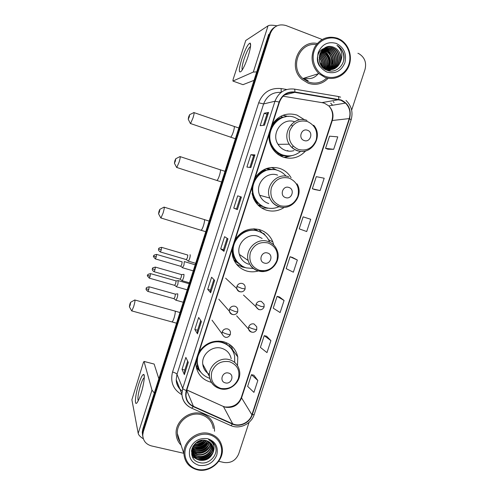 <?xml version="1.0" encoding="UTF-8"?>
<svg xmlns="http://www.w3.org/2000/svg" width="495" height="495" viewBox="0 0 495 495"><rect width="100%" height="100%" fill="white"/><g stroke="black" fill="none" stroke-linecap="round" stroke-linejoin="round"><path stroke-width="0.74" d="M237.52 365.632L237.761 356.901C236.004 349.185 231.301 344.136 223.653 341.748C213.481 339.706 205.295 343.072 199.089 351.846M195.878 361.826L195.909 364.877C197.128 373.775 202.016 379.529 210.573 382.14L211.377 382.332M197.431 368.292L199.132 369.66M273.754 245.031L272.813 241.894C270.344 235.874 266.044 231.827 259.912 229.754C249.765 227.31 241.554 230.515 235.286 239.363M232.013 249.548L232.532 256.008C234.593 263.575 239.271 268.568 246.566 270.988C250.433 272.101 254.337 272.101 258.266 270.988M236.932 264.726L238.225 265.301M291.103 177.761C288.43 173.244 284.656 170.131 279.774 168.424C269.633 165.757 261.41 168.869 255.117 177.761M251.8 188.057L253.155 197.499C255.686 203.773 260.054 207.98 266.273 210.121C272.634 211.984 278.642 211.068 284.291 207.38M276.884 170.162L271.489 167.452M304.567 119.815L297.037 115.1C286.908 112.235 278.679 115.267 272.355 124.196M269.008 134.597C268.705 139.244 269.664 143.569 271.891 147.559C274.626 152.237 278.462 155.449 283.406 157.2C291.957 159.656 299.37 157.577 305.638 150.963M288.368 116.461L282.886 115.323M282.323 117.117L283.536 117.197M262.554 206.52L258.464 205.512M266.984 168.368L271.786 169.451M267.566 168.789L266.595 168.498M237.872 263.049L234.271 260.747M234.092 260.389L235.168 260.933M254.671 228.845L258.402 231.27M254.616 229.272L254.028 228.832M258.173 205.227L259.349 205.4M284.309 155.764L280.541 155.975M279.972 155.665L280.653 155.56M293.133 155.331L284.501 157.534L289.847 155.875M262.109 208.253L262.517 208.302M267.232 208.271L268.123 208.135M262.307 233.021L258.668 229.408M196.342 444.225C199.324 443.631 201.985 442.344 204.342 440.371C201.985 442.344 199.324 443.631 196.342 444.225M275.195 26.823C272.454 28.432 270.561 30.808 269.509 33.951L268.649 34.477L142.789 429.165L142.244 432.246L142.603 435.476M322.146 39.476L286.023 25.542C278.71 23.562 273.494 26.186 270.375 33.425L143.315 431.72L143.055 430.433L142.504 433.533L142.863 436.776L142.504 433.533L143.055 430.433L269.509 33.951L143.055 430.433L142.789 429.165M328.235 70.655L328.352 70.321L328.235 70.655M328.674 69.325L327.975 70.445M328.779 68.935L329.15 67.172L328.779 68.935M329.268 66.274L329.008 60.681L329.268 66.274M317.239 43.48C298.986 39.495 287.267 67.283 302.006 79.423L308.274 83.259C315.86 85.672 322.511 83.995 328.222 78.241C322.511 83.995 315.86 85.672 308.274 83.259L302.006 79.423C287.267 67.283 298.986 39.495 317.239 43.48M201.323 413.498C189.319 410.126 175.304 421.245 176.121 433.583C176.325 438.131 177.983 441.992 181.108 445.166C177.983 441.992 176.325 438.131 176.121 433.583C175.304 421.245 189.319 410.126 201.323 413.498C208.878 415.713 213.252 420.62 214.446 428.225C213.252 420.62 208.878 415.713 201.323 413.498M340.999 100.293L345.498 103.096C349.668 107.434 350.912 112.606 349.229 118.596L251.899 414.773C249.567 422.551 239.753 427.197 232.687 423.813L193.421 406.321C188.849 404.087 186.361 400.424 185.965 395.319L186.615 390.604L279.446 102.143C282.342 94.972 287.459 91.711 294.803 92.355L340.999 100.293M341.111 99.953L294.859 91.99C287.329 91.328 282.082 94.675 279.118 102.026L186.281 390.524C184.524 397.807 186.85 403.178 193.254 406.63L232.526 424.122C239.772 427.587 249.827 422.823 252.221 414.853L349.544 118.707C351.555 109.964 348.746 103.715 341.111 99.953M257.833 380.482L251.454 374.69L247.636 386.348L253.929 392.38L257.833 380.482L253.879 375.204M270.907 340.628L264.231 335.66L260.389 347.397L266.978 352.613L270.907 340.628L266.644 336.235M284.081 300.484L277.101 296.344L273.234 308.168L280.121 312.555L284.081 300.484L279.502 296.975M327.907 149.23L333.686 149.311L337.769 136.868L329.534 136.175L325.549 148.351L327.956 149.249M314.696 189.554L320.141 190.581L324.194 178.231L316.28 176.659L312.326 188.744L314.746 189.573M310.724 219.285L303.126 216.847L299.197 228.845L306.702 231.542L310.724 219.285L305.508 217.608M297.353 260.036L290.064 256.738L286.166 268.649L293.362 272.201L297.353 260.036L292.458 257.437M214.527 431.232L214.446 428.225L214.527 431.232M218.71 461.291L223.913 462.479C230.887 463.351 235.818 460.492 238.689 453.909L249.059 422.353M351.648 110.138L365.007 69.473C366.69 62.63 364.71 57.401 359.061 53.794L357.91 53.274M143.315 431.72L142.77 434.827C142.931 440.562 145.815 444.256 151.427 445.908L183.738 453.296M197.462 333.84L194.826 329.472L198.681 317.462L201.409 321.546L197.462 333.84L201.347 321.453M184.363 374.628L182.042 369.332L185.866 357.402L188.279 362.427L184.363 374.628L188.23 362.315M237.359 209.608L233.751 208.123L237.687 195.834L241.393 197.029L237.359 209.608L241.312 197.004M250.86 167.564L246.918 167.062L250.891 154.688L254.931 154.886L250.86 167.564M264.466 125.192L260.184 125.699L264.188 113.225L268.568 112.415L264.466 125.192M210.66 292.743L207.702 289.321L211.588 277.219L214.638 280.356L210.66 292.743L214.57 280.288M223.957 251.336L220.677 248.874L224.588 236.678L227.966 238.85L223.957 251.336L227.892 238.8M220.677 248.874L223.449 249.709M227.106 238.299L223.443 249.715L223.888 251.262M207.702 289.321L210.474 290.12L210.604 292.638M264.188 113.225L266.947 114.203L268.568 112.415M250.891 154.688L253.65 155.616L254.931 154.886M233.751 208.123L236.517 208.995M240.452 196.725L236.517 209.001L237.278 209.571M182.042 369.332L184.814 370.043M187.667 361.152L184.808 370.062L184.332 374.455M194.826 329.472L197.598 330.227M200.716 320.512L197.592 330.245L197.418 333.698M290.064 256.738L292.508 257.456M303.126 216.847L305.557 217.627M320.141 190.581L312.326 188.744M333.686 149.311L325.549 148.351M277.101 296.344L279.557 296.994M264.231 335.66L266.7 336.247M251.454 374.69L253.929 375.216M249.857 167.434L253.657 155.616M263.377 125.322L266.954 114.19M210.468 290.126L213.865 279.564M192.171 448.878L193.916 448.916L192.171 448.878M194.813 448.866L201.075 447.4L194.813 448.866M203.148 446.428L208.024 442.815L203.148 446.428M208.581 442.239L209.026 441.744L208.581 442.239M331.996 59.487L330.945 56.133L331.996 59.487M241.653 59.511C245.143 49.265 247.97 43.789 250.142 43.071C251.163 44.117 250.544 48.374 248.28 55.842C246.021 62.698 243.8 67.722 241.597 70.915C238.559 73.959 238.578 70.154 241.653 59.511M250.519 46.58L250.074 46.777C248.199 48.652 246.133 52.971 243.874 59.74C242.16 65.352 241.634 68.725 242.309 69.857M276.928 25.827C272.399 25.004 269.435 25.004 268.036 25.82L245.774 40.466L233.102 79.478L232.916 81.056L242.977 84.676L254.015 80.363M256.719 71.893L253.31 72.06L232.916 81.056M325.543 76.409C334.824 79.942 345.708 74.281 348.882 64.338C352.199 54.444 347.014 42.595 337.695 39.049C328.426 35.355 317.314 41.005 314.127 51.109C310.798 61.157 316.218 73.025 325.543 76.409M324.968 77.362C334.137 80.834 344.897 75.797 348.777 66.299C352.762 56.857 349.074 44.798 340.535 39.718L337.664 38.313C327.944 35.43 320.228 38.468 314.511 47.409C310.204 57.228 311.633 65.953 318.805 73.582L324.968 77.362M316.28 44.649C299.376 41.797 289.278 67.475 302.884 78.538L308.67 82.052C315.451 84.243 321.502 82.875 326.811 77.944M332.188 67.4L332.337 66.355M332.473 64.536C332.553 59.443 331.031 54.957 327.913 51.072M326.527 49.574L325.92 49.011M320.667 52.272L323.037 53.454C327.987 57.674 328.928 62.809 325.865 68.861M320.55 52.489L322.684 53.59C327.56 57.711 328.544 62.766 325.642 68.762M321.15 51.461L324.435 52.909C329.689 57.525 330.45 62.958 326.719 69.189M321.026 51.653L324.083 53.045C329.262 57.562 330.072 62.921 326.508 69.114L323.408 67.376L319.646 61.881M321.663 50.744L325.852 52.352C331.39 57.395 331.959 63.088 327.56 69.436M321.527 50.917L325.493 52.495C330.963 57.426 331.582 63.057 327.356 69.38M322.239 50.106L325.382 50.775L327.288 51.796C333.011 55.527 333.531 64.956 328.389 69.603M322.096 50.255L325.023 50.917L326.923 51.938C332.566 55.626 333.178 64.857 328.185 69.566M322.851 49.531L326.818 50.199L328.736 51.226C334.806 55.124 334.923 65.359 329.2 69.702M322.697 49.667L326.459 50.342L328.371 51.369C334.354 55.23 334.577 65.26 329.002 69.684M323.495 49.024L328.278 49.624L330.202 50.657C336.606 54.728 336.309 65.717 330.004 69.733M323.328 49.141L327.913 49.766L329.837 50.799C336.154 54.827 335.963 65.631 329.806 69.733M329.082 51.474L327.319 50.057L324.163 48.572L329.75 49.036L331.687 50.075C338.419 54.339 337.701 66.052 330.796 69.708M323.99 48.677L329.385 49.178L331.316 50.224C337.961 54.438 337.355 65.965 330.598 69.721M323.823 48.572L324.671 48.244M324.856 48.182L331.248 48.442L333.197 49.488C340.238 53.949 339.081 66.367 331.582 69.616M321.589 67.976C314.585 62.803 316.744 50.397 324.491 48.331M324.683 48.275L330.87 48.59L332.813 49.636C339.78 54.048 338.735 66.287 331.384 69.647M321.558 50.874C324.664 47.39 328.402 46.381 332.758 47.842L334.719 48.894C342.082 53.559 340.461 66.677 332.355 69.467M326.137 69.232L322.171 66.72M322.975 49.283C325.939 47.192 329.076 46.759 332.38 47.99L334.335 49.042C341.618 53.652 340.114 66.602 332.164 69.51M319.182 59.171L320.791 64.381M319.269 60.037L320.376 63.645M319.219 56.974C321.521 59.586 322.462 62.624 322.047 66.076M319.182 57.426C321.168 59.87 322.028 62.642 321.762 65.748M319.473 55.452C322.963 58.552 324.169 62.438 323.093 67.11M319.399 55.799C322.598 58.8 323.742 62.5 322.845 66.887M319.813 54.227L320.284 54.53C324.559 57.971 325.815 62.413 324.064 67.858M319.721 54.512L319.943 54.66C324.126 58.008 325.419 62.351 323.823 67.691M320.222 53.182L321.651 53.992C326.279 57.822 327.387 62.63 324.98 68.421M320.117 53.429L321.305 54.128C325.846 57.859 326.997 62.58 324.751 68.298M333.902 47.384C320.401 41.135 312.976 65.501 326.91 70.21C336.377 74.479 346.822 63.416 343.412 53.225C342.336 50.082 340.473 47.631 337.831 45.88L336.946 45.361C341.983 49.828 343.14 55.378 340.411 62.011C341.859 56.381 340.362 51.851 335.919 48.423L333.902 47.384L335.87 48.442C343.474 53.262 341.482 66.912 332.931 69.319M340.411 62.011C337.559 68.347 332.918 70.711 326.508 69.114M336.278 43.405C327.925 41.209 321.899 44.296 318.211 52.662C316.274 61.677 319.188 68.149 326.954 72.078C335.27 74.176 341.247 71.088 344.885 62.816C346.865 53.893 343.994 47.427 336.278 43.405M336.946 45.361L337.813 45.886C342.633 49.58 344.557 54.512 343.598 60.693M332.139 56.04L332.844 58.28M332.968 64.004L331.508 68.217M331.18 68.799L330.561 69.739M330.258 70.154L329.596 70.94M325.889 50.626L327.727 52.117M331.539 64.369L330.091 68.632M329.757 69.22L329.138 70.172M324.479 51.183L326.384 52.748M330.122 64.727L328.68 69.046M328.352 69.64L327.783 70.525M323.087 51.74L325.067 53.373M328.717 65.08L327.294 69.455M321.707 52.284L323.761 53.998M327.331 65.42L326.304 69.04M326.236 69.201L325.957 69.776M319.888 54.017L321.193 55.236M324.609 66.095L324.237 67.976M324.299 48.485L327.319 50.057M326.069 50.552L329.033 53.318M331.91 62.506L330.462 68.199M330.091 68.898L329.385 70.018M324.658 51.115L327.709 53.998M330.474 62.816L329.051 68.607M323.26 51.672L326.409 54.685M329.057 63.113L327.659 69.015M327.288 69.727L326.991 70.24M321.88 52.216L325.122 55.366M327.647 63.397L326.434 69.09M318.093 73.91C314.474 78.179 310.006 79.534 304.691 77.975M188.601 117.043L188.23 119.239L189.288 116.851L189.566 114.729L188.601 117.043M193.805 112.538C194.399 112.34 194.139 114.104 193.038 117.822L190.55 123.552L190.222 123.181M304.159 140.524C310.297 142.937 313.793 132.215 307.494 130.272C301.337 127.828 297.841 138.612 304.159 140.524M294.55 121.77C282.478 117.117 270.586 133.328 278.029 144.33C279.873 147.287 282.397 149.335 285.584 150.468C288.362 151.39 291.153 151.445 293.962 150.629M299.444 119.877L294.89 117.488C279.192 110.991 263.136 131.917 272.615 146.563C275.047 150.629 278.431 153.431 282.763 154.966C289.253 156.934 295.187 155.752 300.564 151.414M270.338 130.451C268.754 136.125 269.373 141.496 272.188 146.563C274.614 150.622 277.992 153.419 282.311 154.947L287.496 155.894M286.952 150.857L287.849 150.511M293.399 150.783L293.789 150.629M279.545 155.418L283.443 155.603M292.304 147.522L293.077 146.006M292.341 126.076L291.456 124.635M282.911 117.383L282.571 117.377M286.011 116.684C278.574 118.002 273.438 122.333 270.586 129.678M283.963 157.379L290.027 155.863M272.188 124.703C274.824 120.99 278.246 118.491 282.466 117.197L280.832 116.251M174.822 160.912L174.432 163.239L175.416 161.011L175.725 158.759L174.822 160.912M179.926 156.55C180.52 156.401 180.248 158.264 179.103 162.137L176.789 167.477L176.461 167.112M285.596 197.61C291.747 199.881 295.206 189.276 288.901 187.457C282.732 185.155 279.273 195.828 285.596 197.61M277.602 175.131C266.558 170.862 254.634 184.239 259.696 195.253C261.447 199.318 264.355 202.047 268.432 203.451L268.736 203.55M286.067 176.158C283.814 173.467 281.042 171.555 277.757 170.435C263.427 164.866 247.803 182.036 254.133 196.472C256.398 201.972 260.265 205.666 265.741 207.547C270.227 208.915 274.638 208.636 278.982 206.712M257.548 204.59L261.651 206.087M271.037 169.457L265.753 168.801M273.989 169.606C264.287 169.024 257.468 173.38 253.527 182.686M253.285 183.447C252.017 187.84 252.172 192.147 253.749 196.36C256.002 201.83 259.85 205.512 265.289 207.399M261.533 207.9L268.253 208.16M255.915 176.542C258.464 173.368 261.638 171.177 265.444 169.983L264.72 169.24M158.988 211.334L158.573 213.815L159.477 211.761L159.817 209.354L158.988 211.334M163.981 207.102C164.575 207.021 164.278 209.008 163.09 213.067L160.955 217.986L160.64 217.639M264.318 263.049C270.474 265.165 273.89 254.684 267.578 253.019C261.403 250.872 257.988 261.416 264.318 263.049M262.115 238.454L257.815 236.233C247.593 232.576 236.109 243.818 239.326 254.387C240.787 259.349 243.924 262.635 248.75 264.243M269.639 242.098C267.455 236.672 263.606 233.034 258.093 231.171C244.802 226.394 229.779 240.861 233.764 254.678C235.626 261.341 239.778 265.747 246.213 267.882L253.607 268.507M260.42 232.075L257.703 230.986C248.385 227.855 237.093 233.764 233.962 243.497M257.629 230.961L253.502 228.832M234.364 260.228L237.185 262.369M233.714 244.252C232.718 247.655 232.619 251.052 233.43 254.436C234.531 258.743 236.82 262.214 240.292 264.837M245.563 267.677L242.216 266.997L236.499 264.206M262.288 233.096L263.922 233.609L264.986 235.162M240.848 265.951L242.655 266.39M243.763 231.369L245.823 230.404M263.922 233.609L265.332 235.496M129.882 304.035L129.399 306.82L130.179 305.056L130.587 302.327L129.882 304.035M134.708 299.958C135.284 300.032 134.931 302.278 133.65 306.683L131.831 310.916L131.534 310.606M225.355 382.876C231.524 384.708 234.871 374.455 228.542 373.063C222.354 371.2 219.007 381.515 225.355 382.876M231.202 358.764C230.057 353.399 226.84 349.891 221.55 348.251C212.2 345.368 201.403 354.5 202.758 364.19C203.334 368.695 205.549 372.091 209.404 374.381M234.698 362.414L234.642 356.134C233.102 349.21 228.9 344.681 222.051 342.54C209.88 338.766 195.748 350.553 197.369 363.225C198.415 370.811 202.542 375.847 209.756 378.329M231.468 348.864C229.055 345.504 225.813 343.252 221.748 342.107C212.398 339.366 201.149 345.454 198.08 354.989M220.102 341.742L218.74 341.043M202.956 365.52L203.804 366.121M205.648 371.225L207.238 372.426M197.839 355.732L197.121 362.742L199.108 369.425M196.181 366.875L199.361 370.006M200.995 372.419L196.354 367.698M226.32 344.062L226.716 342.849M229.426 344.341L230.324 347.02L232.316 350.107M231.14 345.615L233.17 351.227M182.457 267.653L183.948 265.227L184.295 261.589M180.7 266.285L181.752 264.472L182.148 261.855L156.711 254.442M176.424 286.698L177.866 284.347L178.231 280.622M174.667 285.343L175.682 283.586L176.096 280.906L150.647 273.661M188.106 261.001L188.385 261.162C189.684 259.027 190.29 256.905 190.204 254.795L190 254.795M186.312 259.603L187.419 257.722L187.809 255.055L161.735 247.389M181.9 280.566L182.172 280.727C183.441 278.648 184.041 276.526 183.973 274.36L183.763 274.348M180.106 279.18L181.176 277.361L181.585 274.632L155.492 267.139M175.719 300.069L175.985 300.224C177.222 298.2 177.816 296.078 177.773 293.863L177.55 293.826M173.918 298.695L174.952 296.932L175.379 294.148L149.28 286.822M138.724 384.04C140.877 377.499 142.554 374.294 143.754 374.43C145.184 374.894 143.736 385.098 140.945 393.735C139.609 397.875 138.383 400.764 137.257 402.41C134.126 407.113 135.209 394.8 138.724 384.04M144.292 377.666L144.101 377.759C143.098 378.576 141.91 381.113 140.524 385.364C138.185 393.364 137.424 398.481 138.235 400.721M154.329 392.981L151.977 390.128L144.026 361.461L143.358 362.594L131.887 399.75L138.198 433.391L151.977 390.128M143.346 438.799C140.283 436.881 138.563 435.08 138.198 433.391M144.014 361.418L154.131 364.048L158.858 378.786M197.734 469.402C207.089 471.568 217.843 465.319 220.795 456.068C223.882 446.861 218.431 436.813 209.038 434.647C199.689 432.352 188.706 438.607 185.749 447.994C182.655 457.343 188.335 467.379 197.734 469.402M197.338 469.823C209.936 473.102 224.099 460.765 222.274 448.185C221.104 440.569 216.73 435.674 209.15 433.496C197.121 430.186 183.057 441.429 183.893 453.767C184.654 462.175 189.139 467.528 197.338 469.823M192.363 449.033L194.374 449.095M195.463 449.045C200.203 448.594 204.305 446.694 207.776 443.328M208.445 442.629L209.144 441.818M213.271 428.484C212.163 421.332 208.055 416.716 200.951 414.637C189.684 411.475 176.536 421.938 177.334 433.509C177.458 436.646 178.379 439.48 180.093 442.023M206.44 440.624C203.587 445.129 199.497 446.923 194.176 446.007L193.39 445.772M206.081 440.531C192.351 436.67 185.396 459.546 199.349 462.503C208.847 465.498 218.976 454.657 215.282 446.075C213.988 443.062 211.773 440.946 208.636 439.733C213.908 442.778 215.337 447.177 212.912 452.931L213.388 448.829C212.788 444.522 210.35 441.75 206.081 440.531C203.191 444.807 199.169 446.49 194.021 445.587L193.595 445.469C198.681 445.976 202.814 444.324 206.007 440.513M207.702 441.057C205.085 446.422 200.784 448.637 194.801 447.709L192.722 446.923M207.405 440.94C204.72 446.094 200.469 448.21 194.646 447.282L192.864 446.645M208.766 441.589C206.489 447.728 202.04 450.339 195.432 449.429L192.239 447.981M208.519 441.447C206.143 447.4 201.731 449.912 195.271 448.996L192.345 447.721M209.688 442.19C207.838 449.033 203.297 452.028 196.07 451.168L191.942 448.996M209.472 442.035C207.504 448.705 202.981 451.607 195.909 450.735L191.986 448.73M210.486 442.858C210.561 449.33 203.142 454.719 196.713 452.931L191.843 450.029M191.676 449.837L191.85 451.124L192.004 448.637M210.301 442.685C210.189 449.064 202.876 454.243 196.552 452.486L191.862 449.776M211.186 443.582L211.192 443.675C211.959 450.413 204.194 456.656 197.369 454.713C195.141 454.144 193.304 452.919 191.85 451.038M191.794 450.964L191.54 450.592M211.019 443.396C211.668 450.091 203.959 456.18 197.202 454.262L191.837 450.784M211.78 444.355L211.934 445.413C212.708 452.189 204.893 458.463 198.025 456.514C195.055 455.716 192.871 453.921 191.478 451.124M211.643 444.157L211.749 444.974C212.522 451.743 204.72 458.011 197.864 456.062C195.042 455.313 192.914 453.637 191.485 451.019M212.293 445.184L212.683 447.171C213.456 453.983 205.598 460.294 198.693 458.333C194.931 457.238 192.53 454.825 191.478 451.1M212.169 444.974L212.491 446.731C213.271 453.531 205.425 459.836 198.526 457.875C195.005 456.879 192.654 454.651 191.466 451.199M212.912 452.931C210.27 458.71 205.753 461.123 199.374 460.177C194.857 458.754 192.351 455.734 191.85 451.118M212.615 445.84L213.252 448.501C214.032 455.338 206.137 461.68 199.2 459.719C194.69 458.296 192.19 455.276 191.695 450.673M202.783 440.216C200.859 441.905 198.563 442.827 195.89 442.976M202.04 440.284L196.496 442.511M204.899 440.296C202.214 443.6 198.699 444.999 194.349 444.491M204.441 440.247C201.911 443.161 198.65 444.461 194.659 444.145M207.721 438.7C199.318 437.642 193.366 441.057 189.87 448.94C188.131 457.219 191.188 462.695 199.046 465.374C207.405 466.352 213.314 462.943 216.761 455.14C218.542 446.942 215.523 441.466 207.721 438.7M215.139 445.741L215.504 446.744M212.442 453.197C208.915 458.141 204.095 460.183 197.994 459.335M196.336 458.865L192.301 456.452M213.667 443.786L213.698 445.358M213.271 447.944L212.473 450.042M211.656 451.483C208.166 456.322 203.42 458.339 197.412 457.529M195.735 457.064L193.7 456.124M193.421 455.957L191.713 454.682M209.335 446.465C205.976 451.001 201.44 452.925 195.717 452.238M208.581 444.832C205.264 449.268 200.797 451.162 195.172 450.512M207.832 443.223C204.559 447.554 200.153 449.417 194.628 448.81M207.089 441.627C203.86 445.859 199.528 447.69 194.096 447.127M200.995 440.47L197.344 441.948M211.773 454.49C208.636 458.283 204.522 460.041 199.429 459.768M197.121 459.323L192.419 456.712M210.963 452.789C207.881 456.464 203.847 458.191 198.872 457.955M196.527 457.516L193.96 456.458M193.619 456.26L191.763 454.88M208.581 447.802C205.654 451.143 201.88 452.758 197.245 452.64M207.795 446.174C204.93 449.411 201.236 450.988 196.719 450.902M207.021 444.572C204.212 447.697 200.605 449.237 196.206 449.188M206.254 442.988C203.501 446.007 199.98 447.505 195.698 447.492M205.493 441.422C202.789 444.331 199.361 445.797 195.197 445.816M201.589 440.352L196.824 442.276M232.687 423.813L223.431 406.5L225.472 407.206C233.027 408.288 238.367 405.244 241.48 398.085L332.331 120.384C333.896 114.772 332.708 109.94 328.779 105.881L324.534 103.263L322.381 102.7L283.06 96.203M186.807 390.004L223.431 406.5L186.825 389.949M349.229 118.596L331.897 120.545C333.469 114.809 332.43 109.921 328.779 105.881L345.498 103.096M338.135 96.463L340.616 97.156M294.383 89.106L337.769 96.395C338.493 96.376 338.821 97.354 338.766 99.328M186.281 390.524C184.301 389.812 183.107 389.089 182.704 388.358L274.985 101.228L279.118 102.026M189.183 406.847C184.647 403.846 182.222 399.595 181.888 394.088L182.704 388.358L176.981 374.282L176.22 379.69C176.48 384.392 178.429 388.173 182.073 391.044M193.254 406.63L191.707 408.196L191.212 407.973M281.092 92.404C272.689 91.915 266.861 95.758 263.612 103.931L274.985 101.228C278.586 92.305 284.953 88.246 294.092 89.057C294.692 89.013 294.946 89.991 294.859 91.99M232.526 424.122L230.88 425.607L230.293 425.347M252.221 414.853L254.238 414.457L351.134 119.784L349.544 118.707M181.925 394.707C173.225 389.633 170.101 382.066 172.551 371.999L258.687 102.799C262.888 92.355 270.357 87.609 281.092 88.562L286.716 89.502M333.333 101.679L334.082 102.564M270.375 33.425L269.509 33.951M332.615 105.237L330.697 103.158L332.553 105.249M258.687 102.799L263.612 103.931L176.981 374.282C176.424 373.44 174.952 372.679 172.551 371.999M281.092 88.562L281.234 92.293M193.421 406.321L186.708 390.326M251.899 414.773L241.306 397.473L331.867 120.625M338.71 99.687L321.874 102.614M294.803 92.355L284.365 95.046M241.362 397.318L241.306 397.473C238.472 404.347 233.145 407.515 225.312 406.97M250.773 167.551L254.832 154.892M264.367 125.204L268.463 112.464M253.31 72.06L268.036 25.82M303.763 78.266L308.162 80.741M328.253 70.259L328.494 69.504M328.6 69.139L329.101 62.116M328.748 70.401L328.903 69.931M328.977 69.702L329.249 68.694M329.361 68.205L329.695 65.996M329.763 64.826C329.831 60.143 328.402 56.028 325.487 52.489L325.852 52.352M324.8 51.721L322.573 49.778M230.231 137.053L230.664 137.202C231.487 136.515 232.403 134.665 233.411 131.651C234.488 127.976 234.63 126.2 233.832 126.324L194.108 112.643M298.479 149.478C306.708 151.322 312.599 148.209 316.15 140.135C318.062 131.478 315.191 125.284 307.55 121.572C299.277 119.635 293.343 122.748 289.742 130.903C287.873 139.658 290.782 145.846 298.479 149.478M306.999 120.446C294.24 115.156 281.296 132.431 289.216 144.2C291.159 147.331 293.813 149.496 297.173 150.69C301.276 152.014 305.242 151.637 309.072 149.552M272.201 148.092L278.512 153.778C282.026 155.678 285.745 156.383 289.674 155.888M216.525 180.347L216.946 180.489C217.707 179.871 218.561 178.144 219.508 175.31C220.615 171.48 220.77 169.606 219.959 169.686L180.223 156.649M280.195 205.747C288.43 207.436 294.315 204.274 297.835 196.268C299.716 187.71 296.833 181.665 289.173 178.126C280.894 176.35 274.972 179.512 271.396 187.605C269.552 196.249 272.485 202.3 280.195 205.747M288.703 176.771C277.07 172.266 264.46 186.411 269.781 198.056C271.619 202.35 274.682 205.233 278.976 206.712C282.249 207.727 285.516 207.622 288.764 206.403M252.06 193.44C252.976 197.369 254.869 200.679 257.74 203.371M200.766 230.144L201.168 230.268C201.861 229.723 202.647 228.133 203.519 225.491C204.676 221.482 204.85 219.483 204.033 219.489L164.266 207.188M259.231 270.264C267.479 271.767 273.345 268.556 276.841 260.624C278.691 252.184 275.777 246.3 268.104 242.965C259.819 241.374 253.904 244.592 250.365 252.605C248.552 261.131 251.51 267.015 259.231 270.264M258.334 271.006L264.386 271.396M239.326 254.387L248.193 260.556C249.864 265.84 253.31 269.305 258.538 270.951C270.022 274.706 281.927 261.509 277.082 250.359C275.356 245.873 272.238 242.872 267.721 241.356C256.948 237.507 244.815 249.4 248.193 260.556C249.721 265.796 253.025 269.261 258.112 270.944M232.118 249.22C232.099 253.403 233.263 257.159 235.608 260.494L242.179 266.118M171.765 321.769L172.124 321.868C172.706 321.434 173.374 320.067 174.135 317.753C175.372 313.397 175.589 311.145 174.772 311.002L134.962 300.026M220.838 388.427C229.098 389.602 234.946 386.292 238.38 378.502C240.168 370.279 237.216 364.679 229.519 361.721C221.222 360.465 215.331 363.769 211.841 371.646C210.097 379.956 213.091 385.549 220.838 388.427M202.758 364.19L209.459 376.522C210.573 382.907 214.224 386.997 220.417 388.798C230.732 391.687 241.906 381.113 239.45 370.693C238.256 365.044 234.871 361.356 229.296 359.642C219.446 356.635 208.049 366.306 209.459 376.522C210.158 381.756 212.862 385.512 217.571 387.789M196.422 360.131L197.684 366.882L199.838 370.755M264.058 304.165L261.341 301.393C258.848 300.948 257.078 301.925 256.033 304.332L261.057 306.417L264.12 306.807L264.058 304.165M156.216 257.016L156.581 254.405C152.132 255.346 154.36 256.014 153.698 255.958L156.216 257.016L155.387 258.916L180.867 266.335M256.033 304.332L255.94 306.671L258.687 309.542L259.801 309.691M155.251 258.879L155.387 258.916C153.518 256.924 152.936 256.033 153.629 256.237L153.698 255.958M256.75 326.805L253.997 323.928C251.503 323.501 249.734 324.485 248.688 326.879C249.523 327.597 251.182 328.327 253.669 329.064C255.593 329.571 256.627 329.658 256.769 329.33L256.75 326.805M150.14 276.309L150.517 273.624C146.075 274.595 148.302 275.251 147.64 275.195L150.14 276.309L149.335 278.147L174.822 285.392M248.688 326.879L248.564 329.076C248.942 330.586 249.87 331.576 251.349 332.04L251.998 332.164M149.205 278.11L149.335 278.147C147.46 276.154 146.873 275.263 147.572 275.474L147.64 275.195M160.225 251.93L160.368 251.974C157.701 250.272 158.722 249.072 158.555 249.294L158.629 248.936L161.234 250.006L161.593 247.345C157.045 248.286 159.303 249.004 158.629 248.936L158.635 248.923M245.093 286.457C244.691 284.947 243.757 283.951 242.284 283.462C239.759 282.998 237.965 283.981 236.913 286.407L241.894 288.43L245.093 288.913L245.093 286.457M186.491 259.652L160.368 251.974L161.234 250.006M236.913 286.407L236.783 288.604C237.161 290.169 238.107 291.196 239.623 291.697L241.121 291.84M154.984 269.831L155.356 267.102C150.82 268.073 153.073 268.773 152.404 268.705L154.984 269.831L154.143 271.736L180.279 279.229M237.755 309.332C237.39 307.76 236.443 306.733 234.915 306.238C232.384 305.792 230.596 306.776 229.544 309.196L234.481 311.318C236.486 311.856 237.569 311.974 237.718 311.664L237.755 309.332M154.007 271.693L154.143 271.736C151.476 270.053 152.491 268.847 152.324 269.07L152.404 268.705M229.544 309.196L229.389 311.237C229.736 312.865 230.689 313.929 232.26 314.43L233.25 314.585M147.807 291.388L147.943 291.431C145.004 289.365 146.433 288.554 146.13 288.703L148.754 289.581L149.143 286.784C144.608 287.781 146.86 288.474 146.198 288.399L146.204 288.381M230.441 332.102C230.107 330.474 229.148 329.416 227.57 328.915C225.039 328.488 223.251 329.478 222.206 331.891C222.948 332.628 224.582 333.37 227.1 334.113C229.105 334.626 230.2 334.7 230.373 334.323L230.441 332.102M174.085 298.739L147.943 291.431L148.754 289.581M224.928 337.076L225.38 337.169M222.206 331.891L222.038 333.797L212.002 320.147M154.131 364.048L144.026 361.461M193.112 446.218L194.962 446.174M196.942 445.902L205.004 442.041M268.55 239.735L272.813 241.894M232.978 350.342L237.761 356.901M142.244 432.246L142.77 434.827M224.538 406.785L223.369 406.401M179.963 389.194C177.55 386.484 176.307 383.316 176.22 379.69L181.888 394.088C182.494 400.696 185.767 405.399 191.707 408.196L230.88 425.607C239.636 429.58 251.324 424.036 254.207 414.562M351.153 119.728C353.213 112.204 351.5 105.782 346.017 100.46M250.588 45.93L250.142 43.071M250.074 46.777L250.47 46.92M323.043 67.493L323.408 67.376M319.943 54.66L320.284 54.53M321.305 54.128L321.651 53.992M322.684 53.59L323.037 53.454M324.083 53.045L324.435 52.909M326.923 51.938L327.288 51.796M328.371 51.369L328.736 51.226M329.837 50.799L330.202 50.657M331.316 50.224L331.687 50.075M332.813 49.636L333.197 49.488M334.335 49.042L334.719 48.894M302.884 78.538L318.805 73.582M238.831 127.982L234.265 126.473M188.23 119.239L190.445 123.62M235.397 138.761L190.55 123.552M313.651 125.223C323.829 136.323 311.336 155.869 297.439 150.622C293.987 149.465 291.246 147.324 289.216 144.2L278.029 144.33M272.188 146.563L272.615 146.563M189.715 114.654L193.681 112.668M277.615 154.118L278.53 153.79C281.834 155.548 285.343 156.253 289.043 155.919M225.015 171.32L220.386 169.822M174.432 163.239L176.684 167.539M221.612 181.993L176.789 167.477M297.025 183.837C304.184 195.228 291.864 211.105 279.322 206.662C274.911 205.227 271.73 202.356 269.781 198.056L259.696 195.253M253.749 196.36L254.133 196.472M175.861 158.691L179.809 156.674M257.74 203.365L256.577 203.476M209.138 221.104L204.441 219.619M158.573 213.815L160.863 218.047M205.753 231.71L160.955 217.986M233.43 254.436L233.764 254.678M159.947 209.286L163.87 207.219M233.974 260.147L235.614 260.5L241.461 265.679M179.976 312.562L175.137 311.101M129.399 306.82L131.738 310.965M176.579 323.204L131.831 310.916M197.121 362.742L197.369 363.225M130.699 302.266L134.603 300.063M195.964 365.428L197.684 366.882L199.627 370.396M193.267 270.87L182.711 267.801M180.836 266.353L182.667 267.826M243.484 295.051L255.94 306.671C259.566 312.333 263.606 308.837 264.107 306.857M195.209 264.788L184.524 261.657M187.221 289.835L176.672 286.84M174.797 285.405L176.628 286.865M236.672 315.853L248.564 329.076C251.974 334.855 256.28 331.446 256.75 329.392M189.164 283.746L178.454 280.684M175.923 280.919L178.188 280.653M195.68 263.303L188.385 261.162M186.46 259.671L188.335 261.187M225.627 278.202L236.783 288.604C240.063 294.463 244.617 291.11 245.081 288.956M189.461 282.812L182.172 280.727M180.248 279.248L182.129 280.752M181.399 274.651L183.719 274.385M218.802 299.209L229.389 311.237C232.495 317.233 237.266 313.929 237.705 311.72M183.261 302.253L175.985 300.224M174.054 298.757L175.942 300.248M175.187 294.148L177.507 293.863M230.354 334.385C229.321 336.866 225.126 339.929 222.038 333.797M144.311 376.652L143.754 374.43M211.749 444.974L211.934 445.413M212.491 446.731L212.683 447.171M213.252 448.501L213.388 448.829M177.334 433.509L183.893 453.767"/></g></svg>
